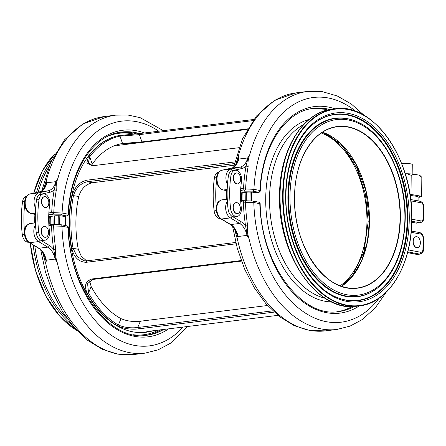 <?xml version="1.0" encoding="UTF-8"?>
<svg xmlns="http://www.w3.org/2000/svg" width="446" height="446" viewBox="0 0 446 446"><rect width="100%" height="100%" fill="white"/><g stroke="black" fill="none" stroke-linecap="round" stroke-linejoin="round"><path stroke-width="0.67" d="M321.298 132.997A81.25 52.249 -97 0 1 366.947 221.433A81.25 52.249 -97 0 1 340.164 285.808M153.179 330.754A99.291 63.85 -97 0 1 149.154 331.763L145.402 332.114M149.995 331.01L149.154 331.763C143.802 332.465 144.153 332.253 150.196 331.122L277.903 315.355M89.596 280.846L91.185 286.583A90.951 58.482 83 0 0 121.005 318.65C126.859 321.137 133.309 321.99 140.367 321.215L267.55 305.51M234.055 165.226L92.428 182.715C85.671 184.326 81.105 188.926 78.73 196.508A90.951 58.482 83 0 0 78.267 249.269L81.256 256.21L86.636 260.871M247.558 128.872L141.928 141.912L122.538 143.495A90.951 58.482 83 0 0 92.255 164.189L91.413 165.589M238.967 147.698L92.183 165.795L86.819 163.002L88.47 156.446A99.291 63.85 -97 0 1 118.948 135.612L140.083 133.516L253.718 119.483M236.085 243.789L86.184 262.298C78.853 262.053 74.03 257.454 71.711 248.494A99.291 63.85 -97 0 1 72.174 195.393C74.66 186.991 79.566 181.923 86.903 180.178L234.797 161.915M274.151 312.122L138.377 328.886C130.706 329.711 123.676 328.663 117.292 325.736A99.291 63.85 -97 0 1 87.277 293.462C83.865 285.841 85.426 281.013 91.96 278.979L241.241 260.548M252.882 120.626L139.414 134.636L119.991 136.136A98.65 63.432 83 0 0 89.707 156.83L88.275 162.941L92.774 165.75M234.412 163.57L87.271 181.739C80.525 183.323 75.943 187.917 73.518 195.521A98.65 63.432 83 0 0 73.055 248.283L77.074 256.495L84.093 260.782L86.58 260.877L235.756 242.457M241.442 261.094L92.997 279.419L87.6 283.561L88.52 292.961A98.65 63.432 83 0 0 118.341 325.022C124.239 327.487 130.7 328.323 137.73 327.515L272.768 310.84M91.185 286.583L88.52 292.961L87.277 293.462M121.005 318.65L118.341 325.022L117.292 325.736M78.73 196.508L72.174 195.393M78.267 249.269L73.055 248.283L71.711 248.494M122.538 143.495L119.991 136.136L118.948 135.612M92.255 164.189L89.707 156.83L88.47 156.446M412.176 174.018L412.26 164.524A6.422 0.992 -179.5 0 0 410.721 163.86A6.422 0.992 -179.5 0 0 401.69 163.671M412.528 199.869A13.352 2.063 0.5 0 1 415.661 200.31A13.352 2.063 0.5 0 1 417.824 200.867M236.977 216.488L234.44 216.801A8.346 5.363 -97 0 1 231.948 216.215A8.346 5.363 -97 0 1 228.096 209.163A83.441 53.654 -97 0 1 228.38 176.187L230.916 175.875A8.346 5.363 -97 0 1 235.193 170.249A8.346 5.363 -97 0 1 241.637 179.554A8.346 5.363 -97 0 1 241.515 181.182A66.749 42.922 83 0 0 241.28 207.563A8.346 5.363 -97 0 1 241.381 209.23A8.346 5.363 -97 0 1 236.977 216.488A8.346 5.363 -97 0 1 230.632 208.851A83.441 53.654 -97 0 1 230.916 175.875M420.377 242.841A5.508 3.54 83 0 0 416.124 236.698A5.508 3.54 83 0 0 413.225 241.487A5.508 3.54 83 0 0 417.478 247.63A5.508 3.54 83 0 0 420.377 242.841M416.007 236.715A5.508 3.54 83 0 0 415.889 236.731A5.508 3.54 83 0 0 412.985 241.515A5.508 3.54 83 0 0 417.239 247.658A5.508 3.54 83 0 0 417.356 247.641M220.391 218.534A8.346 5.363 -97 0 1 214.141 210.886A83.441 53.654 -97 0 1 214.431 177.909A8.346 5.363 -97 0 1 218.607 172.295M405.213 173.789L406.975 173.756A14.712 2.269 0.5 0 1 413.983 174.196L419.05 175.155A14.712 2.269 0.5 0 1 420.266 175.78L421.827 177.33L421.66 196.29L409.941 194.3M406.975 173.756L411.184 175.317L413.983 174.196M411.184 175.317L411.017 194.278M419.05 175.155L421.827 177.33M409.98 194.573A14.183 2.191 0.5 0 1 416.335 195.287A14.183 2.191 0.5 0 1 418.928 197.461A14.183 2.191 0.5 0 1 418.905 197.466L421.66 196.29M411.781 222.231L416.547 223.134A5.006 3.217 83 0 0 416.871 223.173L416.904 223.084M240.539 192.956A1.667 1.07 83 0 0 240.639 192.951L247.898 192.053L251.761 192.081A1.667 1.048 97.7 0 0 251.973 192.081L247.675 192.048A1.667 1.07 83 0 0 247.898 192.053L247.898 192.053A1.667 1.07 83 0 0 248.082 192.003M252.637 191.144L244.492 191.189L243.533 188.781A121.401 78.067 -97 0 1 246.12 166.001L248.216 156.914L249.727 154.762C248.21 158.631 247.686 162.534 248.16 166.475A119.768 77.013 83 0 0 245.612 188.948L253.919 189.344A1.667 1.254 100.7 0 1 252.637 191.144L258.613 192.276L255.898 192.611A1.667 1.07 83 0 0 256.115 192.616L258.831 192.282A1.667 1.07 -97 0 1 258.613 192.276A1.667 1.254 100.7 0 0 259.895 190.47A104.046 66.906 -97 0 1 334.991 108.83M235.505 165.249L238.315 156.172L238.794 159.06L247.675 157.968L248.216 156.914M248.16 166.475A1.667 0.563 -169.5 0 1 246.12 166.001A18.358 11.802 -97 0 1 241.676 168.582L232.344 170.612A8.346 5.363 -97 0 1 232.656 170.562L235.193 170.249M227.46 184.594A10.013 6.439 -97 0 1 225.905 177.77A10.013 6.439 -97 0 1 230.811 169.123L240.138 167.094L231.262 168.192L221.93 170.221L230.811 169.123A1.667 1.277 -102.3 0 1 232.344 170.612A8.346 5.363 83 0 0 228.38 176.187M243.533 188.781A1.667 0.329 -177.4 0 0 245.612 188.948L244.492 191.189L240.623 190.459M238.761 158.079L236.726 163.347C234.267 166.849 232.416 168.465 231.173 168.209A1.667 1.277 77.7 0 1 231.262 168.192A16.686 10.732 -97 0 0 238.794 159.06M240.533 193.235A1.667 1.416 -74.9 0 0 240.812 192.928M251.973 192.081L255.898 192.611A1.667 1.048 97.7 0 1 255.686 192.616L251.761 192.081A1.667 1.048 97.7 0 1 251.583 192.031M226.758 190.659A66.749 42.922 83 0 0 226.596 199.273M216.299 207.067A83.441 53.654 -97 0 1 216.539 180.842M247.524 236.475L245.595 226.016L247.641 225.682C247.101 230.158 247.552 234.462 248.996 238.582L246.995 235.399L238.119 236.497L237.584 239.987L234.507 228.865M252.553 201.04A1.667 1.254 100.7 0 1 252.849 201.046A1.667 1.254 100.7 0 1 253.807 202.529L245.495 202.317A119.768 77.013 83 0 0 247.641 225.682M238.119 236.497A16.686 10.732 -97 0 0 230.772 224.555L239.647 223.457L230.381 217.91L221.506 219.008A1.667 1.143 120.9 0 1 220.943 218.902C217.715 216.6 216.137 213.026 216.198 208.193C216.94 204.463 216.661 201.542 222.047 199.836A10.013 6.439 83 0 0 216.773 208.249A10.013 6.439 83 0 0 221.506 219.008L230.772 224.555A1.667 1.143 120.9 0 1 230.208 224.444C232.394 225.765 234.245 228.006 235.761 231.167L238.064 237.646M227.365 201.157A10.013 6.439 -97 0 0 230.381 217.91A1.667 1.143 120.9 0 0 231.948 216.215L241.214 221.762A18.358 11.802 -97 0 1 245.595 226.016A121.401 78.067 -97 0 1 243.41 202.15A1.667 1.254 -79.3 0 0 242.451 200.667L240.656 200.326M240.728 201.642L245.495 202.317A1.667 0.803 85.6 0 1 246.175 200.795L252.849 201.046L258.825 202.177A1.667 1.254 100.7 0 1 259.784 203.66L253.807 202.529A113.228 72.809 83 0 0 300.532 309.658A113.228 72.809 83 0 0 379.061 298.212M246.315 200.811A1.667 0.803 85.6 0 0 246.175 200.795L242.451 200.667M233.509 177.742A5.508 3.54 -97 0 1 236.413 172.953A5.508 3.54 -97 0 1 240.667 179.097A5.508 3.54 -97 0 1 237.763 183.886A5.508 3.54 -97 0 1 233.509 177.742M237.646 183.897A5.508 3.54 -97 0 1 237.523 183.914A5.508 3.54 -97 0 1 233.269 177.776A5.508 3.54 -97 0 1 236.174 172.987A5.508 3.54 -97 0 1 236.296 172.976M236.034 202.651A5.508 3.54 83 0 0 235.917 202.662A5.508 3.54 83 0 0 233.013 207.451A5.508 3.54 83 0 0 237.266 213.595A5.508 3.54 83 0 0 237.383 213.573M240.411 208.773A5.508 3.54 83 0 0 236.157 202.635A5.508 3.54 83 0 0 233.252 207.418A5.508 3.54 83 0 0 237.506 213.562A5.508 3.54 83 0 0 240.411 208.773M45.135 240.171L42.599 240.489A8.346 5.363 -97 0 1 40.107 239.903A8.346 5.363 -97 0 1 36.254 232.851A83.441 53.654 -97 0 1 36.539 199.875L39.075 199.563A8.346 5.363 -97 0 1 43.351 193.938A8.346 5.363 -97 0 1 49.796 203.242A8.346 5.363 -97 0 1 49.673 204.87A66.749 42.922 83 0 0 49.445 231.251A8.346 5.363 -97 0 1 49.539 232.918A8.346 5.363 -97 0 1 45.135 240.171A8.346 5.363 -97 0 1 38.791 232.539A83.441 53.654 -97 0 1 39.075 199.563M28.55 242.223A8.346 5.363 -97 0 1 22.3 234.574A83.441 53.654 -97 0 1 22.59 201.598A8.346 5.363 -97 0 1 26.766 195.984M48.698 216.645A1.667 1.07 83 0 0 48.798 216.639L56.057 215.741L59.92 215.769A1.667 1.048 97.7 0 0 60.132 215.764L55.839 215.736A1.667 1.07 83 0 0 56.057 215.741L56.057 215.741A1.667 1.07 83 0 0 56.241 215.691M60.795 214.833L52.65 214.877L51.697 212.469A121.401 78.067 -97 0 1 54.278 189.689L56.38 180.602L57.891 178.45C56.369 182.319 55.845 186.222 56.319 190.163A119.768 77.013 83 0 0 53.771 212.636L62.078 213.026A1.667 1.254 100.7 0 1 60.795 214.833L66.772 215.964L64.057 216.299A1.667 1.07 83 0 0 64.274 216.304L66.989 215.97A1.667 1.07 -97 0 1 66.772 215.964A1.667 1.254 100.7 0 0 68.054 214.158A104.046 66.906 -97 0 1 144.432 132.98M43.663 188.937L46.473 179.861L46.953 182.749L55.834 181.656L56.38 180.602M56.319 190.163A1.667 0.563 -169.5 0 1 54.278 189.689A18.358 11.802 -97 0 1 49.835 192.271L40.502 194.3A8.346 5.363 -97 0 1 40.815 194.25L43.351 193.938M35.619 208.282A10.013 6.439 -97 0 1 34.063 201.453A10.013 6.439 -97 0 1 38.969 192.811L48.296 190.782L39.421 191.88L30.088 193.91L38.969 192.811A1.667 1.277 -102.3 0 1 40.502 194.3A8.346 5.363 83 0 0 36.539 199.875M51.697 212.469A1.667 0.329 -177.4 0 0 53.771 212.636L52.65 214.877L48.787 214.147M46.919 181.767L44.884 187.03C42.426 190.537 40.58 192.154 39.332 191.891A1.667 1.277 77.7 0 1 39.421 191.88A16.686 10.732 -97 0 0 46.953 182.749M48.692 216.923A1.667 1.416 -74.9 0 0 48.971 216.617M60.132 215.764L64.057 216.299A1.667 1.048 97.7 0 1 63.845 216.304L59.92 215.769A1.667 1.048 97.7 0 1 59.742 215.719M34.916 214.348A66.749 42.922 83 0 0 34.755 222.961M24.458 230.755A83.441 53.654 -97 0 1 24.697 204.53M55.683 260.163L53.754 249.704L55.8 249.37C55.259 253.846 55.711 258.15 57.155 262.265L55.159 259.087L46.278 260.185L45.743 263.675L42.665 252.553M60.712 224.728A1.667 1.254 100.7 0 1 61.007 224.734A1.667 1.254 100.7 0 1 61.966 226.217L53.654 226.005A119.768 77.013 83 0 0 55.8 249.37M46.278 260.185A16.686 10.732 -97 0 0 38.93 248.244L47.806 247.145L38.546 241.598L29.665 242.696A1.667 1.143 120.9 0 1 29.102 242.585C26.509 240.851 24.959 238.075 24.441 234.25C24.552 229.634 24.101 225.514 30.205 223.524A10.013 6.439 83 0 0 24.931 231.937A10.013 6.439 83 0 0 29.665 242.696L38.93 248.244A1.667 1.143 120.9 0 1 38.367 248.132C40.553 249.453 42.403 251.695 43.92 254.856L46.222 261.328M35.524 224.845A10.013 6.439 -97 0 0 38.546 241.598A1.667 1.143 120.9 0 0 40.107 239.903L49.372 245.451A18.358 11.802 -97 0 1 53.754 249.704A121.401 78.067 -97 0 1 51.569 225.838A1.667 1.254 -79.3 0 0 50.61 224.355L48.815 224.015M48.887 225.33L53.654 226.005A1.667 0.803 85.6 0 1 54.334 224.483L54.484 215.936M54.473 224.5A1.667 0.803 85.6 0 0 54.334 224.483L61.007 224.734L66.984 225.866A1.667 1.254 100.7 0 1 67.943 227.349L61.966 226.217A113.228 72.809 83 0 0 106.042 331.233A113.228 72.809 83 0 0 182.994 327.074M41.668 201.43A5.508 3.54 -97 0 1 44.572 196.641A5.508 3.54 -97 0 1 48.826 202.785A5.508 3.54 -97 0 1 45.921 207.574A5.508 3.54 -97 0 1 41.668 201.43M45.804 207.585A5.508 3.54 -97 0 1 45.682 207.602A5.508 3.54 -97 0 1 41.428 201.458A5.508 3.54 -97 0 1 44.332 196.675A5.508 3.54 -97 0 1 44.455 196.658M44.193 226.339A5.508 3.54 83 0 0 44.076 226.351A5.508 3.54 83 0 0 41.171 231.139A5.508 3.54 83 0 0 45.425 237.278A5.508 3.54 83 0 0 45.542 237.261M48.569 232.461A5.508 3.54 83 0 0 44.316 226.317A5.508 3.54 83 0 0 41.411 231.106A5.508 3.54 83 0 0 45.665 237.25A5.508 3.54 83 0 0 48.569 232.461M132.406 143.595L123.113 143.406A90.951 58.482 -97 0 1 132.429 143.595M54.457 224.472A108.473 69.749 -97 0 1 54.602 215.92M58.192 224.438A108.473 69.749 -97 0 1 58.32 215.658M59.719 224.55A107.592 69.186 -97 0 1 59.842 215.758M65.384 225.565A101.487 65.261 -97 0 1 65.512 216.154M108.417 135.98A101.487 65.261 -97 0 1 132.189 133.761A101.487 65.261 -97 0 1 133.839 134.101M158.542 330.09A101.487 65.261 -97 0 1 132.953 334.695M146.734 332.17L145.864 332.276A99.291 63.85 -97 0 1 132.841 331.83A99.291 63.85 -97 0 1 69.42 231.53A99.291 63.85 -97 0 1 121.529 135.188L122.399 135.082M242.061 200.594A108.473 69.749 -97 0 1 242.206 192.756M245.791 200.817A108.473 69.749 -97 0 1 245.936 192.298M140.083 133.516L139.414 134.636L141.928 141.912M86.903 180.178L87.271 181.739L92.428 182.715M138.377 328.886L137.73 327.515L140.367 321.215M91.96 278.979L92.997 279.419M86.58 260.877L86.184 262.298M409.255 219.031A95.126 61.169 83 0 0 348.265 113.356A95.126 61.169 83 0 0 285.635 195.649A95.126 61.169 83 0 0 346.626 301.318A95.126 61.169 83 0 0 409.255 219.031M407.839 218.953A93.894 60.377 83 0 0 376.881 131.631A93.894 60.377 83 0 0 314.72 122.984C297.404 136.052 286.048 164.541 285.953 195.788C284.955 239.981 307.79 285.63 336.217 297.12A93.894 60.377 83 0 0 407.839 218.953M335.994 297.019A93.627 60.204 83 0 0 407.181 218.98A93.627 60.204 83 0 0 376.407 132.01A93.627 60.204 83 0 0 314.525 123.135M356.956 121.747L356.505 121.552A89.941 57.835 83 0 0 287.899 196.424A89.941 57.835 83 0 0 317.558 280.066A89.941 57.835 83 0 0 377.099 288.35L377.489 288.044C395.134 273.253 404.377 250.022 405.236 218.345C406.116 176.382 384.647 133.07 356.956 121.747A89.668 57.662 83 0 0 288.562 196.396A89.668 57.662 83 0 0 318.126 279.787A89.668 57.662 83 0 0 377.489 288.044M404.912 218.205A88.442 56.871 83 0 0 348.209 119.963A88.442 56.871 83 0 0 289.978 196.469A88.442 56.871 83 0 0 346.681 294.717A88.442 56.871 83 0 0 404.912 218.205M400.385 217.353A81.467 52.388 83 0 0 348.148 126.848A81.467 52.388 83 0 0 294.505 197.327A81.467 52.388 83 0 0 346.743 287.826A81.467 52.388 83 0 0 400.385 217.353M309.178 256.589A81.25 52.249 83 0 0 357.235 287.999A81.25 52.249 83 0 0 400.079 217.341A81.25 52.249 83 0 0 337.321 126.72A81.25 52.249 83 0 0 298.346 168.878M341.513 286.293A81.25 52.249 83 0 0 369.489 221.121A81.25 52.249 83 0 0 322.486 132.2L340.95 143.88L356.187 164.585L366.121 191.546L369.416 221.144L367.359 241.972L361.717 260.609L352.881 275.74L341.497 286.287M369.466 221.121A81.467 52.388 83 0 0 354.793 161.909M246.443 192.237A108.473 69.749 83 0 0 246.298 197.795A108.473 69.749 83 0 0 246.298 200.784M250.161 191.97A108.473 69.749 83 0 0 250.028 197.333A108.473 69.749 83 0 0 250.033 200.75M251.683 192.075A107.592 69.186 83 0 0 251.55 197.327A107.592 69.186 83 0 0 251.561 200.862M309.117 119.439A92.311 59.357 83 0 0 265.71 198.682A92.311 59.357 83 0 0 331.651 301.92M303.598 124.59A90.114 57.947 83 0 0 269.518 198.66A90.114 57.947 83 0 0 325.045 298.268M356.711 306.24C317.591 312.969 277.746 255.034 279.553 195.649C279.408 150.43 302.488 112.069 332.37 109.153A99.291 63.85 83 0 0 280.021 195.499A99.291 63.85 83 0 0 356.711 306.24L359.359 305.911C388.834 303.107 411.976 264.868 411.825 219.532C413.671 159.958 373.62 102.039 335.024 108.824A99.291 63.85 83 0 0 282.669 195.17A99.291 63.85 83 0 0 359.359 305.911M411.747 219.499A98.956 63.633 83 0 0 348.298 109.571A98.956 63.633 83 0 0 283.143 195.181A98.956 63.633 83 0 0 346.592 305.109A98.956 63.633 83 0 0 411.747 219.499M365.625 249.615A81.467 52.388 83 0 0 369.466 221.166M53.949 224.505A108.473 69.749 -97 0 1 53.949 221.545A108.473 69.749 -97 0 1 54.094 215.987M50.22 224.282A108.473 69.749 -97 0 1 50.22 222.008A108.473 69.749 -97 0 1 50.365 216.444M38.205 192.137A98.415 63.282 -97 0 1 48.67 167.256M36.544 192.499A99.291 63.85 -97 0 1 51.697 160.253M33.824 193.09A99.291 63.85 -97 0 1 55.042 153.753M76.857 330.441A99.291 63.85 -97 0 1 30.3 243.304M72.035 324.944A99.291 63.85 -97 0 1 33.177 245.027M67.396 318.89A98.415 63.282 -97 0 1 34.833 246.019M418.855 197.388L418.9 197.556A13.352 2.063 -179.5 0 0 415.694 196.184A13.352 2.063 -179.5 0 0 410.13 195.543M228.096 209.163L230.632 208.851M214.141 210.886L216.288 210.618M323.913 109.159L312.139 108.562A102.379 65.835 -97 0 1 324.209 109.17A102.379 65.835 -97 0 1 327.765 109.989M221.707 170.277A1.667 1.277 77.7 0 1 221.84 170.238A1.667 1.277 77.7 0 1 221.93 170.221A10.013 6.439 83 0 0 217.024 178.863A10.013 6.439 83 0 0 223.446 189.985L227.204 189.522M231.089 168.231A1.667 1.277 77.7 0 1 231.173 168.209L221.84 170.238C218.389 171.398 216.589 174.336 216.444 179.052C216.667 184.884 218.902 188.53 223.151 189.979A1.667 1.254 -79.3 0 0 223.446 189.985L227.17 190.693M329.984 109.521A102.379 65.835 83 0 0 313.493 108.372C285.395 111.021 262.081 146.444 260.297 190.715A1.667 0.34 -177.1 0 0 259.895 190.47L253.919 189.344A113.228 72.809 83 0 1 356.008 111.506M411.831 219.203L421.002 220.937A1.667 1.254 -79.3 0 1 419.719 222.744L416.547 223.134A0.836 0.624 100.7 0 1 416.402 223.128L420.377 222.766A5.006 3.217 -97 0 1 419.719 222.744L411.803 221.244M240.522 194.512L241.682 194.367M241.693 194.127L240.528 193.809M240.539 192.928L247.675 192.048M249.727 154.762A119.902 77.102 -97 0 1 307.545 91.452L296.127 92.863A119.902 77.102 83 0 0 238.315 156.172M421.002 220.937A3.339 2.146 83 0 0 423.198 218.049L423.299 206.509A3.339 2.146 83 0 0 421.158 202.802L410.833 200.851M240.74 188.435L245.607 189.037M241.676 168.582A1.667 1.277 -102.3 0 0 240.138 167.094A16.686 10.732 83 0 0 247.675 157.968M410.677 199.518L420.199 201.319A1.667 1.254 100.7 0 1 421.158 202.802M420.199 201.319C422.446 202.066 423.616 203.85 423.7 206.682L423.299 206.509M423.7 206.682L423.6 218.222L423.198 218.049M411.781 222.259L416.402 223.128A0.836 0.624 100.7 0 1 416.263 223.078M240.639 192.951L240.087 193.051M214.431 177.909L216.522 177.653M359.325 305.917A104.046 66.906 -97 0 1 259.784 203.66L260.18 203.761C260.91 263.586 301.407 318.271 338.586 311.587A102.379 65.835 83 0 0 354.302 306.469M352.033 306.553A102.379 65.835 -97 0 1 337.237 311.732M237.584 239.987A119.902 77.102 83 0 0 325.513 330.86L336.931 329.449A119.902 77.102 -97 0 1 248.996 238.582M407.572 252.614L416.91 254.382L419.446 254.069L407.767 251.862M408.246 249.905L420.729 252.263A3.339 2.146 83 0 0 422.925 249.375L423.025 237.835A3.339 2.146 83 0 0 420.885 234.128L411.156 232.288M246.995 235.399A16.686 10.732 83 0 0 239.647 223.457A1.667 1.143 120.9 0 0 241.214 221.762M417.567 254.404L416.614 254.371A1.667 1.254 -79.3 0 0 416.91 254.382A5.006 3.217 83 0 0 417.567 254.404L420.104 254.092A5.006 3.217 -97 0 1 419.446 254.069A1.667 1.254 -79.3 0 0 420.729 252.263M411.279 231.006L419.926 232.645A1.667 1.254 100.7 0 1 420.885 234.128M419.926 232.645C422.172 233.392 423.338 235.176 423.427 238.008L423.025 237.835M423.427 238.008L423.326 249.548L422.925 249.375M36.254 232.851L38.791 232.539M22.3 234.574L24.446 234.306M132.072 132.847L120.297 132.25A102.379 65.835 -97 0 1 132.367 132.858A102.379 65.835 -97 0 1 136.638 133.872M29.865 193.965A1.667 1.277 77.7 0 1 30.005 193.921A1.667 1.277 77.7 0 1 30.088 193.91A10.013 6.439 83 0 0 25.182 202.551A10.013 6.439 83 0 0 31.605 213.673L35.362 213.21M39.248 191.919A1.667 1.277 77.7 0 1 39.332 191.891L30.005 193.921C26.548 195.086 24.747 198.024 24.602 202.74C24.825 208.572 27.061 212.212 31.309 213.667A1.667 1.254 -79.3 0 0 31.605 213.673L35.329 214.381M139.509 133.583A102.379 65.835 83 0 0 121.652 132.061C93.554 134.709 70.239 170.127 68.455 214.403A1.667 0.34 -177.1 0 0 68.054 214.158L62.078 213.026A113.228 72.809 83 0 1 158.809 131.202M48.681 218.2L49.841 218.055M49.852 217.81L48.686 217.497M48.698 216.617L55.839 215.736M57.891 178.45A119.902 77.102 -97 0 1 115.704 115.14L104.286 116.551A119.902 77.102 83 0 0 46.473 179.861M48.898 212.123L53.765 212.725M49.835 192.271A1.667 1.277 -102.3 0 0 48.296 190.782A16.686 10.732 83 0 0 55.834 181.656M48.798 216.639L48.252 216.739M22.59 201.598L24.686 201.341M168.616 328.847A104.046 66.906 -97 0 1 67.943 227.349L68.338 227.449C69.069 287.274 109.565 341.959 146.745 335.275A102.379 65.835 83 0 0 163.699 329.455M160.984 329.789A102.379 65.835 -97 0 1 145.396 335.42M45.743 263.675A119.902 77.102 83 0 0 133.672 354.548L145.089 353.137A119.902 77.102 -97 0 1 57.155 262.265M55.159 259.087A16.686 10.732 83 0 0 47.806 247.145A1.667 1.143 120.9 0 0 49.372 245.451M116.718 145.535L247.246 129.418M241.593 200.505L241.743 192.817M357.235 287.999C325.915 293.591 293.033 246.192 294.561 197.349C294.432 160.186 313.404 128.961 337.321 126.72M246.181 200.795L246.326 192.248M332.37 109.153L335.024 108.824M345.683 283.204L352.468 275.745L363.942 251.879L368.201 221.679L365.385 193.871L356.806 168.097L343.52 147.392L327.28 134.179M49.902 216.5L49.751 224.193M55.109 153.636L42.426 170.768L33.718 193.118M76.952 330.536L60.004 316.482L45.849 296.072L35.63 270.973L30.172 243.232M411.747 223.217L411.68 231.084M307.545 91.452L322.447 91.686L337.209 95.951L351.286 103.99L364.265 115.464M296.127 92.863L274.691 100.244L256.383 116.099L242.451 138.94L233.676 167.049M423.6 218.222C423.923 220.179 422.847 221.695 420.377 222.766M258.831 192.282A1.667 1.667 0 0 0 260.297 190.715M240.517 194.545L241.682 194.4M223.151 189.979L227.17 190.737M255.686 192.616A1.667 1.667 0 0 0 256.115 192.616M222.047 199.836L227.259 199.189M336.931 329.449L350.049 326.115L362.286 319.559L375.315 307.807L386.108 292.364M325.513 330.86L309.78 330.492L294.243 325.652L279.519 316.638L266.089 303.877L254.354 287.86L244.659 269.155L237.328 248.422L232.589 226.39M423.326 249.548C423.65 251.505 422.574 253.021 420.104 254.092M230.208 224.444L220.943 218.902M407.56 252.659L416.614 254.371M260.18 203.761A1.667 1.667 0 0 0 258.825 202.177M418.866 201.068L418.9 197.556M115.704 115.14L127.946 115.035L140.167 117.672L163.314 130.645M104.286 116.551L82.85 123.932L64.547 139.788L50.61 162.628L41.835 190.737M66.989 215.97A1.667 1.667 0 0 0 68.455 214.403M48.681 218.233L49.841 218.088M31.309 213.667L35.329 214.426M63.845 216.304A1.667 1.667 0 0 0 64.274 216.304M30.205 223.524L35.424 222.877M145.089 353.137L158.207 349.803L170.444 343.247L187.498 326.517M133.672 354.548L117.939 354.18L102.402 349.335L87.678 340.326L74.248 327.565L62.512 311.548L52.823 292.844L45.486 272.105L40.748 250.078M38.367 248.132L29.102 242.585M50.61 224.355L54.334 224.483M68.338 227.449A1.667 1.667 0 0 0 66.984 225.866"/></g></svg>
